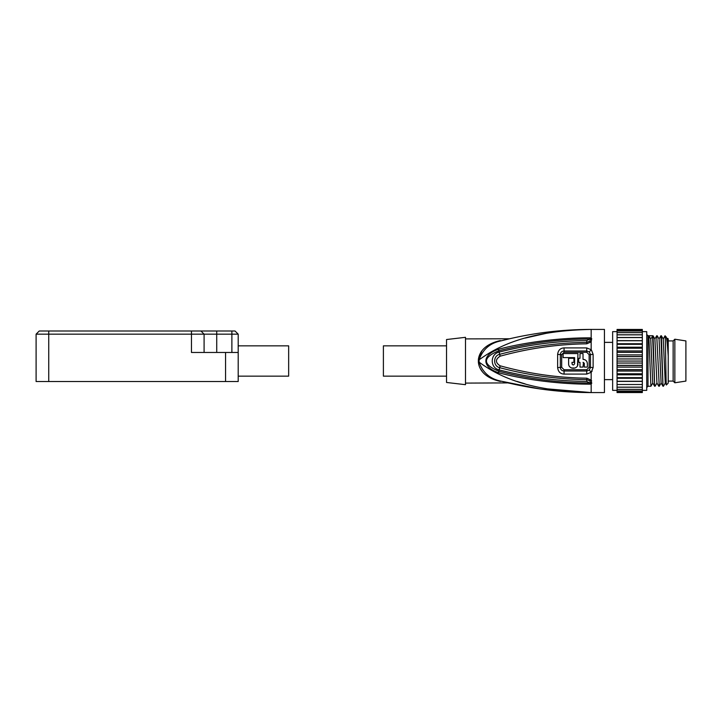 <?xml version="1.0" encoding="UTF-8"?>
<svg xmlns="http://www.w3.org/2000/svg" width="722" height="722" viewBox="0 0 722 722"><rect width="100%" height="100%" fill="white"/><g stroke="black" fill="none" stroke-linecap="round" stroke-linejoin="round"><path stroke-width="1.08" d="M225.562 381.523L225.562 352.471L238.197 352.471L238.197 381.523L36.1 381.523L36.1 334.16L238.197 334.16L238.197 361M39.259 331.001L36.1 334.16L39.259 331.001L235.038 331.001L238.197 334.16M200.933 331.001L204.091 334.16L204.091 352.471L204.091 334.16M225.562 352.471L191.465 352.471L191.465 331.001M238.197 345.847L288.656 345.847L288.656 376.153L238.197 376.153M500.156 365.81L499.804 367.706C528.251 375.278 557.231 379.249 586.76 379.637L589.73 380.783L590.641 382.84L589.865 382.976L589.856 384.158L591.706 383.418L591.165 380.115L586.778 378.184C557.402 377.777 528.531 373.653 500.156 365.81L500.075 365.783C495.256 362.597 495.256 359.403 500.075 356.217L500.166 356.19C528.54 348.347 557.411 344.223 586.778 343.816L591.165 341.885L591.706 338.582L589.856 337.842C556.861 337.761 522.024 343.022 498.577 349.231C481.754 354.836 481.529 367.002 498.577 372.769L499.119 369.899C489.958 367.877 489.967 354.114 499.119 352.101L499.209 352.083C527.863 344.755 557.041 340.919 586.733 340.558L589.865 339.024L589.856 337.842M498.577 349.231L498.857 350.757C528.73 342.995 559.072 339.087 589.865 339.024L590.641 339.159L589.73 341.217L591.165 341.885L591.165 349.692L586.715 347.914L586.733 351L589.305 351.984L590.47 354.583A4.422 0.921 0 0 1 593.123 354.403L591.426 349.962M546.987 388.833L591.165 392.578L604.431 392.578L604.431 329.422L591.165 329.422C560.741 329.44 530.778 333.23 501.285 340.802C530.778 333.23 560.741 329.44 591.165 329.422L591.165 338.113L590.533 338.871M592.139 371.099L591.228 372.254M586.715 347.914L564.072 347.896C560.299 348.112 558.151 350.278 557.628 354.412L557.628 367.588C558.151 371.722 560.299 373.888 564.072 374.104L586.715 374.086L591.165 372.308L593.123 367.597L593.123 354.403M591.246 380.214L591.616 380.756M516.943 381.397L525.147 383.905M525.147 338.095L546.834 333.194M501.537 381.261L501.285 381.198C490.175 379.077 482.783 372.742 479.119 362.182L478.379 362.182L478.379 359.818C478.812 354.872 482.079 344.755 500.175 340.603C511.375 338.302 511.375 338.302 500.175 340.603L501.285 340.802C512.439 338.058 512.439 338.058 501.285 340.802L502.386 340.522M502.602 340.468L503.55 340.233M505.942 339.638L507.088 339.367M478.379 359.818L479.119 359.818C482.783 349.258 490.175 342.923 501.285 340.802L509.561 338.78L465.491 338.898M478.379 362.182C478.821 367.128 482.079 377.245 500.175 381.397C511.375 383.698 511.375 383.698 500.175 381.397L501.285 381.198C512.439 383.942 512.439 383.942 501.285 381.198C530.778 388.77 560.741 392.56 591.165 392.578C524.713 391.243 495.671 374.131 479.119 362.182L479.119 359.809C495.734 347.814 524.804 330.757 591.165 329.422M589.856 384.158C555.741 384.185 521.564 378.833 498.577 372.769M500.166 356.19L498.857 350.757C482.314 357.589 482.314 364.411 498.857 371.243C528.73 379.005 559.063 382.913 589.865 382.976L586.733 381.442C557.041 381.081 527.863 377.245 499.209 369.917L499.714 367.688C492.964 366.271 492.973 355.72 499.714 354.312L499.804 354.294C528.251 346.722 557.231 342.751 586.76 342.363L586.778 343.816M591.706 338.582L590.118 338.925L590.307 337.86M589.73 341.217L586.76 342.363L586.733 340.558M590.307 384.14L590.118 383.075L591.706 383.418M499.119 352.101L500.075 356.217M499.119 369.899L500.075 365.783M564.044 352.264L586.733 352.273L589.134 354.683L589.134 367.317L586.733 369.727L564.044 369.736L561.68 367.345L561.68 354.655L564.044 352.264L564.053 350.991C561.824 351.181 560.579 352.372 560.335 354.574L560.335 367.426L561.59 367.345A2.22 0.478 180 0 1 561.68 367.345M589.134 354.683A2.22 0.46 0 0 0 590.47 354.583L590.47 367.408L589.305 370.016L586.733 371L586.733 369.727M564.072 374.104L564.053 371.009C561.815 370.819 560.579 369.628 560.335 367.426L557.844 367.588A4.422 0.948 180 0 1 557.628 367.588M563.124 357.616L574.622 357.616L563.124 357.616L563.124 353.572L572.212 353.572M563.124 353.572L577.97 353.572L577.492 365.729M574.992 368.03L571.517 367.994M573.927 362.345L571.968 362.345L573.927 362.345L573.927 358.311L568.62 358.311L568.62 363.671C568.376 369.718 578.205 369.709 577.97 363.671M571.968 362.345L572.221 364.457M583.43 362.417L583.024 367.083L579.992 367.083L579.992 362.345L578.665 362.345L578.665 358.311L579.992 358.311L579.992 353.572L583.024 353.572L583.024 359.312L585.082 359.836M587.013 361.93L587.374 363.671C587.13 361.036 585.677 359.583 583.024 359.312M587.374 363.671L587.374 367.083L586.372 367.083M587.374 367.083L584.351 367.083L584.251 363.175M571.968 363.671C572.853 365.386 573.737 365.386 574.622 363.671L574.622 357.616M584.351 363.671L583.024 362.345M579.992 362.345L578.665 362.345M539.451 388.851L501.673 381.288M506.014 382.371L502.007 381.378M465.491 383.102L507.53 382.904M482.305 371.55L480.374 368.707M478.424 358.897L481.854 351.018M465.491 384.682L465.491 337.318L446.539 339.53L446.539 382.47L465.491 384.682M446.539 345.847L383.391 345.847L383.391 376.153L446.539 376.153M612.644 379.628L604.431 379.628M612.644 342.372L604.431 342.372M617.057 331.633L612.644 331.633L612.644 390.367L617.057 390.367M617.057 391.008L642.327 391.008L642.327 389.411L617.057 389.411L617.057 392.56L642.327 392.551L617.057 392.109L642.327 392.082L642.327 391.053L617.057 391.053M642.327 331.633L646.741 331.633L646.741 390.367L642.327 390.367M642.327 389.411L642.327 387.218L617.057 387.218L617.057 389.357L642.327 389.357M642.327 387.218L642.327 384.51L617.057 384.51L617.057 387.218M617.057 387.145L642.327 387.145M642.327 384.51L617.057 384.51M617.057 384.42L617.057 381.351L642.327 381.351L642.327 378.265L617.057 378.265L617.057 381.351M642.327 384.42L642.327 381.397L617.057 381.397M617.057 381.252L642.327 381.252M642.327 378.265L642.327 377.786L617.057 377.786L617.057 378.265M642.327 377.786L642.327 374.79L617.057 374.79L617.057 377.786M617.057 377.678L642.327 377.678M642.327 374.79L642.327 373.906L617.057 373.906L617.057 374.79M642.327 373.906L642.327 371.045L617.057 371.045L617.057 373.906M617.057 373.788L642.327 373.788M642.327 371.045L642.327 369.763L617.057 369.763L617.057 371.045M642.327 369.763L642.327 367.11L617.057 367.11L617.057 369.763M617.057 369.646L642.327 369.646M642.327 367.11L642.327 365.458L617.057 365.458L617.057 367.11M642.327 365.458L642.327 363.049L617.057 363.049L617.057 365.458M617.057 365.332L642.327 365.332M642.327 363.049L642.327 361.063L617.057 361.063L617.057 363.049M617.057 361.063L642.327 361.063M642.327 360.937L642.327 358.951L617.057 358.951L617.057 360.937M642.327 358.951L642.327 356.668L617.057 356.668L617.057 358.951M642.327 356.668L642.327 354.89L617.057 354.89L617.057 356.668M617.057 356.542L642.327 356.542M642.327 354.89L642.327 352.354L617.057 352.354L617.057 354.89M642.327 352.354L642.327 350.955L617.057 350.955L617.057 352.354M617.057 352.237L642.327 352.237M642.327 350.955L642.327 348.212L617.057 348.212L617.057 350.955M642.327 348.212L642.327 347.21L617.057 347.21L617.057 348.212M617.057 348.094L642.327 348.094M642.327 347.21L642.327 344.322L617.057 344.322L617.057 347.21M642.327 344.322L642.327 343.735L617.057 343.735L617.057 344.322M617.057 344.213L642.327 344.213M642.327 343.735L642.327 340.748L617.057 340.748L617.057 343.735M642.327 340.748L617.057 340.748M617.057 340.649L617.057 337.58L642.327 337.58L642.327 334.855L617.057 334.855L617.057 337.58M642.327 340.649L617.057 340.603M642.327 340.603L642.327 337.58M617.057 337.49L642.327 337.49M642.327 334.855L642.327 332.643L617.057 332.643L617.057 334.855M617.057 334.782L642.327 334.782M642.327 332.643L642.327 330.992L617.057 330.992L617.057 332.643M617.057 332.589L642.327 332.589M642.327 330.992L642.327 329.918L617.057 329.918L617.057 330.992M617.057 330.947L642.327 330.947M617.057 329.891L642.327 329.449L617.057 329.891M617.057 329.44L642.327 329.44M642.327 392.56L617.057 392.56M650.712 338.97L653.031 335.766L654.664 386.261L652.58 335.739L648.825 335.739L650.91 386.261L652.823 382.985M659.249 386.261L656.749 335.739L659.249 386.261L661.162 382.985M663.175 339.015L665.079 335.757C665.513 334.9 665.955 387.109 666.397 384.925L665.26 382.985L663.238 339.015L661.334 335.739L663.004 386.261L661.09 382.985L659.078 339.015L657.191 335.766M658.798 386.234L656.921 382.985L654.908 339.015L653.031 335.766M654.637 386.234L652.751 382.985L650.739 339.015L648.861 335.766L647.995 335.739L647.995 386.261L646.741 387.515M655.08 386.261L656.993 382.985M656.749 335.739L654.836 339.015M662.967 386.234L660.919 335.739L659.005 339.015M666.397 384.925L668.22 383.102L668.22 354.394L667.408 339.015L665.079 335.757L663.22 338.97M663.419 386.261L665.332 382.985M668.22 356.063C667.498 344.872 666.794 338.447 666.108 336.786M668.22 354.394L668.22 338.898L667.715 338.392L668.22 352.724M667.697 338.401L667.345 339.015M674.844 382.786L685.9 381.081L685.9 340.919L674.844 339.214L674.844 382.786L673.139 381.081L673.139 340.919L668.22 340.919M673.139 381.081L668.22 381.081M674.844 339.214L673.139 340.919M216.726 331.001L216.726 352.471M231.879 331.001L231.879 352.471M48.735 381.523L48.735 331.001M589.305 370.016L591.165 372.308L591.165 380.115L589.73 380.783M590.533 383.129L591.165 383.887L591.165 392.578M586.733 381.442L586.778 378.184M589.305 351.984L591.165 349.692M564.072 347.896L564.053 350.991L586.733 351L586.733 352.273M593.123 367.597L590.47 367.408A2.22 0.46 0 0 0 589.134 367.317M586.715 374.086L586.733 371L564.053 371.009L564.044 369.736M561.68 354.655A2.22 0.478 0 0 1 561.59 354.655L557.844 354.412A4.422 0.948 180 0 0 557.628 354.412M508.559 383.102L509.561 383.22M650.91 386.261L647.995 386.261M647.995 335.739L646.741 334.485"/></g></svg>
